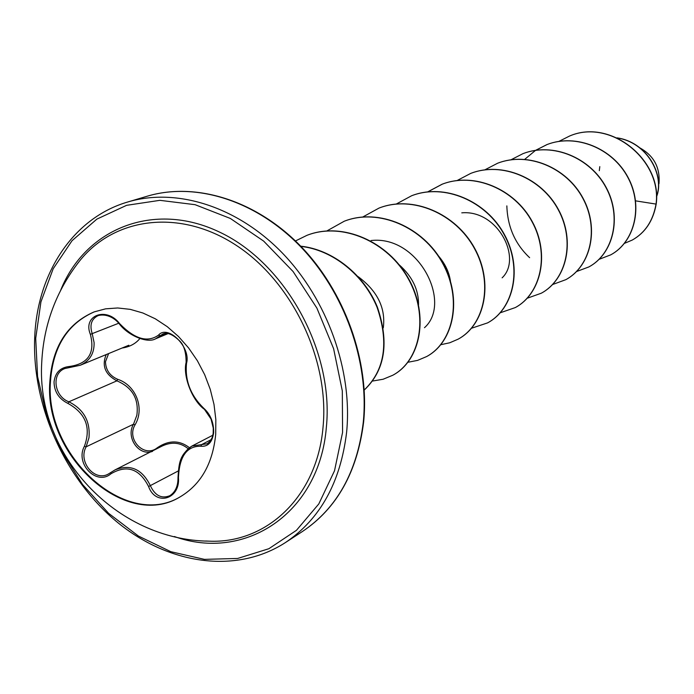 <?xml version="1.0" encoding="UTF-8"?>
<svg xmlns="http://www.w3.org/2000/svg" width="694" height="694" viewBox="0 0 694 694"><rect width="100%" height="100%" fill="white"/><g stroke="black" fill="none" stroke-linecap="round" stroke-linejoin="round"><path stroke-width="1.04" d="M180.041 496.93C125.432 529.834 44.225 455.099 50.48 381.336C52.961 346.766 67.613 323.586 94.436 311.788M215.713 434.279C212.746 463.818 200.766 484.75 179.755 497.086C125.172 530.389 43.592 455.542 49.864 381.587C52.362 346.853 67.118 323.63 94.132 311.901L105.592 308.839L117.72 307.971L130.246 309.359L142.877 312.994L155.317 318.806L167.271 326.683L178.445 336.46L188.568 347.902L197.382 360.741L204.669 374.665L210.256 389.351L214.004 404.42L215.834 419.514L215.713 434.279M186.539 363.248C184.795 380.295 190.486 395.259 203.611 408.124C210.456 414.24 213.804 422.42 213.657 432.666C212.269 442.364 207.974 446.893 200.783 446.233C186.799 445.999 179.364 456.47 178.462 477.637C180.345 499.394 155.595 506.438 148.585 486.529C139.477 468.676 126.924 464.425 110.945 473.794C96.509 486.173 74.805 463.505 84.399 446.303C91.235 427.591 85.744 413.294 67.934 403.414C58.903 398.894 54.271 391.754 54.037 381.995C55.164 372.531 60.404 367.343 69.773 366.432C88.355 363.682 95.217 352.986 90.359 334.343C82.465 315.267 106.624 306.254 119.706 323.716C134.593 339.071 147.51 342.888 158.484 335.159C167.792 324.046 191.214 347.39 186.539 363.248L186.46 361.912M108.611 353.576L105.497 361.695C105.696 369.911 109.747 375.775 117.65 379.288C136.076 385.291 144.89 408.523 135.061 424.815L133.491 424.234L136.848 415.264C139.017 398.92 132.372 387.443 116.904 380.841C105.15 374.517 101.584 365.764 106.208 354.565M70.267 367.308L64.898 368.531C51.165 373.311 53.993 396.361 68.862 401.8C83.731 409.287 90.428 421.293 88.971 437.81L86.143 446.815C77.771 461.553 94.575 482.096 108.481 473.967L108.507 473.95M128.832 345.248L80.261 365.252L70.424 367.343L69.773 366.432M119.706 323.716L119.594 323.699C112.766 316.282 105.601 313.584 98.106 315.614C91.417 318.936 89.448 324.939 92.198 333.614L94.089 342.55C94.41 353.35 89.804 360.915 80.261 365.252L64.906 368.531M162.882 333.97L155.612 338.793L168.2 333.554M135.061 424.815C126.074 439.502 144.552 458.474 157.417 447.673C168.755 440.039 179.416 440.039 189.401 447.665M77.433 263.729L79.498 261.091C114.371 217.144 179.755 208.356 236.021 245.19C292.313 281.712 329.728 359.943 323.031 427.261C317.097 496.696 266.479 543.853 208.989 541.155L205.641 541.016L208.989 541.155C116.262 540.236 35.915 454.943 41.744 362.225C43.661 324.532 56.249 290.821 79.498 261.091L77.45 263.72M599.798 166.638L599.304 170.681M658.979 183.745C660.272 167.731 653.982 155.82 640.102 148.013M502.118 277.834C522.608 258.68 497.945 209.588 461.779 212.841M450.441 281.096C449.087 272.109 445.132 263.763 438.573 256.069M418.534 304.822C418.734 289.832 412.297 276.498 399.232 264.83M383.288 327.863C385.847 308.101 377.449 291.02 358.087 276.611M371.09 240.54C418.534 235.006 452.557 302.853 424.485 327.698M635.617 200.861L656.038 204.088C653.071 220.77 645.151 232.759 632.251 240.063L624.34 243.412M617.287 138.002C646.739 142.27 664.904 175.096 656.455 196.602M656.203 204.001C662.388 160.687 611.024 118.136 569.817 135.937L569.635 136.007C610.841 118.197 662.223 160.765 656.038 204.088L656.203 204.001C653.236 220.683 645.316 232.672 632.416 239.968L632.338 240.011M616.966 137.854C646.877 141.862 665.329 175.339 656.463 196.949M569.635 136.007L558.809 141.437M599.148 259.304L610.755 254.845C634.559 242.015 643.477 206.413 627.896 177.499C612.629 148.455 576.072 133.291 546.976 144.569L535.629 150.312M535.534 150.372L524.785 159.299M506.846 205.884C507.514 226.782 515.113 244.045 529.626 257.682M576.471 271.571L588.911 266.912C613.14 253.865 622.11 217.352 606.027 187.614C590.273 157.746 552.78 142.088 523.007 153.634L511.018 159.767M552.676 284.497L565.792 279.682C590.464 266.409 599.477 228.925 582.847 198.328C566.556 167.584 528.065 151.413 497.607 163.237L484.924 169.804M527.293 298.212L541.303 293.206C566.417 279.699 575.439 241.2 558.245 209.692C541.389 178.037 501.857 161.312 470.679 173.422L457.225 180.475M500.313 312.768L515.278 307.581C540.843 293.84 549.891 254.282 532.09 221.794C514.627 189.167 474.002 171.834 442.061 184.24L427.764 191.839M471.556 328.236L487.587 322.884C513.621 308.908 522.669 268.222 504.208 234.693C486.104 201.017 444.325 183.051 411.585 195.769L396.369 203.975M440.846 344.701L449.747 342.775L458.075 339.184C484.577 324.966 493.599 283.091 474.427 248.452C455.628 213.665 412.609 195.014 379.037 208.07L362.841 216.962M407.968 362.259L417.597 360.386L426.567 356.586C453.538 342.125 462.49 298.993 442.564 263.173C423.002 227.216 378.681 207.818 344.259 221.221L326.952 230.894M372.695 381.023L383.123 379.245L392.821 375.228C420.26 360.524 429.135 316.065 408.384 278.988C388.007 241.755 342.324 221.56 306.991 235.318L295.462 240.957M364.237 389.976C384.823 370.18 389.1 342.628 377.085 307.329C364.124 275.397 333.068 249.953 300.884 246.379M610.85 254.793L610.937 254.741C634.732 241.92 643.65 206.318 628.07 177.421C612.811 148.377 576.263 133.222 547.176 144.499L535.733 150.294M588.998 266.86L589.093 266.808C613.322 253.77 622.292 217.257 606.218 187.527C590.464 157.668 552.979 142.018 523.215 153.556L523.111 153.6M565.896 279.63L565.992 279.569C590.655 266.296 599.668 228.82 583.047 198.232C566.764 167.497 528.281 151.335 497.824 163.159L497.719 163.203M541.407 293.154L541.511 293.094C566.625 279.587 575.647 241.096 558.453 209.597C541.606 177.942 502.083 161.225 470.905 173.335L470.792 173.379M515.39 307.52L515.503 307.459C541.068 293.718 550.108 254.169 532.307 221.69C514.853 189.072 474.245 171.748 442.312 184.153L427.903 191.822M487.709 322.814L487.83 322.745C513.855 308.778 522.903 268.101 504.451 234.589C486.347 200.913 444.576 182.947 411.846 195.665L411.716 195.717M458.205 339.114L458.335 339.045C484.828 324.827 493.85 282.961 474.687 248.339C455.889 213.561 412.878 194.91 379.323 207.966L379.184 208.018M426.706 356.508L426.845 356.438C453.807 341.977 462.759 298.854 442.833 263.052C423.279 227.094 378.976 207.706 344.554 221.108L344.406 221.169M392.96 375.15L393.108 375.072C420.547 360.368 429.421 315.917 408.679 278.858C388.31 241.633 342.636 221.438 307.312 235.197L307.147 235.257M364.237 390.063C385.075 370.31 389.464 342.689 377.397 307.173C364.376 275.067 333.051 249.554 300.71 246.188M139.884 338.551C135.642 343.669 129.839 346.809 122.482 347.972M117.65 379.288L116.904 380.841L68.862 401.8L67.934 403.414M157.685 448.307L157.417 447.673M152.55 451.369C138.852 456.496 125.562 437.402 133.491 424.234L86.143 446.815L84.399 446.303M188.135 448.706C180.371 442.382 171.635 441.531 161.928 446.155L115.031 469.89C130.472 463.835 142.27 469.144 150.425 485.817C155.066 495.646 161.511 498.96 169.744 495.742L169.787 495.716C173.942 493.269 176.623 489.123 177.829 483.276M178.462 477.637L178.306 477.507C178.28 462.213 182.817 451.733 191.917 446.069L207.237 443.752M110.945 473.794L110.832 472.501L115.031 469.89M148.585 486.529L178.228 470.983M200.783 446.233L201.728 444.55L211.271 439.58M203.611 408.124L211.037 419.063L213.258 428.068L213.179 433.377L212.225 437.437L210.135 441.297L207.22 443.761M165.944 333.354L160.288 335.705L158.484 335.159M118.735 323.231L90.359 334.343M60.586 290.456C85.067 228.82 153.695 200.427 219.66 232.152C285.72 263.226 334.17 351.45 326.345 427.443C319.309 513.751 244.713 561.94 174.368 536.531M35.706 338.377L40.929 301.899L53.16 268.804L72.037 240.705L96.856 219.122L126.586 205.329L159.88 200.332L195.092 204.687L230.339 218.445L263.651 241.096L293.085 271.528L316.88 308.084L333.606 348.674L342.316 390.939L342.576 432.414L334.517 470.775L318.789 503.957L296.451 530.32L268.882 548.711L237.66 558.453L204.426 559.373L170.828 551.695L138.41 536.046L108.585 513.3L82.629 484.594L61.593 451.247L46.351 414.708L37.58 376.538L35.706 338.377M147.267 196.194L127.826 201.971C176.345 187.484 237.027 206.265 282.276 252.937C327.429 299.652 352.76 370.7 346.61 432.327C340.511 482.512 320.09 519.277 285.329 542.621L302.332 531.561C336.781 508.416 357.08 472.111 363.231 422.637C369.451 361.904 344.58 292.009 300.025 246.092C255.375 200.228 195.37 181.828 147.267 196.194C195.014 181.906 254.95 199.638 299.921 245.381C344.771 291.142 369.867 361.331 363.613 422.152C357.323 472.007 336.894 508.476 302.332 531.561M127.826 201.971C73.451 217.76 37.103 272.959 34.7 337.622C31.898 404.767 64.273 477.724 116.098 521.22C167.965 564.569 235.969 574.511 285.329 542.621M212.858 435.207L191.917 446.069C179.651 455.134 178.983 462.447 178.002 477.585C178.098 486.138 175.339 492.193 169.744 495.75L169.744 495.75M162.838 333.988C167.063 332.114 172.424 334.204 178.913 340.26C183.676 344.224 186.079 351.598 186.131 362.389C182.739 375.307 191.683 399.683 203.784 408.887M98.106 315.614C106.356 313.332 114.944 318.13 119.351 323.951C128.286 335.749 147.579 343.608 155.603 338.793L155.603 338.793M115.004 469.907L108.481 473.959"/></g></svg>
